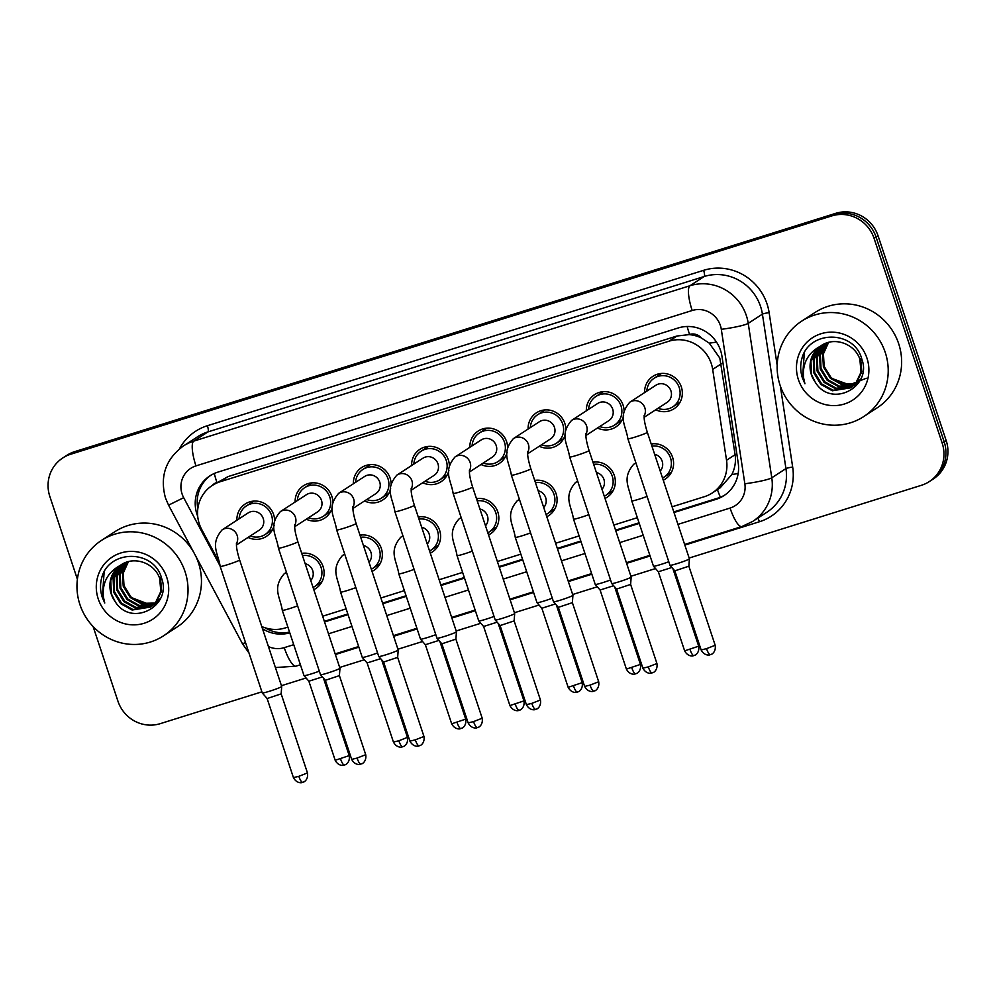 <?xml version="1.0" encoding="UTF-8"?>
<svg xmlns="http://www.w3.org/2000/svg" width="996" height="996" viewBox="0 0 996 996"><rect width="100%" height="100%" fill="white"/><g stroke="black" fill="none" stroke-linecap="round" stroke-linejoin="round"><path stroke-width="1.49" d="M592.956 462.181A19.347 18.687 57 0 1 614.333 475.503A19.347 18.687 57 0 1 607 497.328A19.347 18.687 57 0 1 605.02 498.448M534.715 480.421A19.347 18.687 57 0 1 556.092 493.742A19.347 18.687 57 0 1 548.759 515.567A19.347 18.687 57 0 1 546.779 516.687M476.474 498.66A19.347 18.687 57 0 1 497.838 511.981A19.347 18.687 57 0 1 490.505 533.806A19.347 18.687 57 0 1 488.538 534.927M418.22 516.887A19.347 18.687 57 0 1 439.597 530.221A19.347 18.687 57 0 1 432.264 552.045A19.347 18.687 57 0 1 430.284 553.166M359.979 535.126A19.347 18.687 57 0 1 381.356 548.46A19.347 18.687 57 0 1 374.023 570.285A19.347 18.687 57 0 1 372.043 571.405M301.738 553.365A19.347 18.687 57 0 1 323.115 566.699A19.347 18.687 57 0 1 315.782 588.524A19.347 18.687 57 0 1 313.802 589.632M651.197 443.942A19.347 18.687 57 0 1 672.574 457.264A19.347 18.687 57 0 1 665.241 479.088A19.347 18.687 57 0 1 663.261 480.209M586.345 410.825A19.347 18.687 57 0 1 594.674 394.553A19.347 18.687 57 0 1 623.098 405.185A19.347 18.687 57 0 1 624.106 411.136M623.62 415.681A19.347 18.687 57 0 1 615.765 427.01A19.347 18.687 57 0 1 597.513 428.006M528.104 429.064A19.347 18.687 57 0 1 536.433 412.792A19.347 18.687 57 0 1 564.844 423.425A19.347 18.687 57 0 1 565.853 429.376M565.379 433.92A19.347 18.687 57 0 1 557.511 445.249A19.347 18.687 57 0 1 539.259 446.245M469.863 447.291A19.347 18.687 57 0 1 478.192 431.031A19.347 18.687 57 0 1 506.603 441.664A19.347 18.687 57 0 1 507.611 447.615M507.138 452.159A19.347 18.687 57 0 1 499.27 463.489A19.347 18.687 57 0 1 481.018 464.485M411.622 465.53A19.347 18.687 57 0 1 419.951 449.271A19.347 18.687 57 0 1 448.362 459.903A19.347 18.687 57 0 1 449.37 465.854M448.885 470.398A19.347 18.687 57 0 1 441.029 481.728A19.347 18.687 57 0 1 422.777 482.711M353.381 483.77A19.347 18.687 57 0 1 361.71 467.498A19.347 18.687 57 0 1 390.121 478.13A19.347 18.687 57 0 1 391.129 484.093M390.644 488.625A19.347 18.687 57 0 1 382.788 499.955A19.347 18.687 57 0 1 364.536 500.951M295.127 502.009A19.347 18.687 57 0 1 303.469 485.737A19.347 18.687 57 0 1 331.88 496.369A19.347 18.687 57 0 1 332.888 502.333M332.403 506.864A19.347 18.687 57 0 1 324.547 518.194A19.347 18.687 57 0 1 306.295 519.19M236.886 520.248A19.347 18.687 57 0 1 245.215 503.976A19.347 18.687 57 0 1 273.626 514.608A19.347 18.687 57 0 1 274.647 520.572M274.161 525.104A19.347 18.687 57 0 1 266.293 536.433A19.347 18.687 57 0 1 248.041 537.429M644.586 392.586A19.347 18.687 57 0 1 652.928 376.314A19.347 18.687 57 0 1 681.339 386.946A19.347 18.687 57 0 1 674.006 408.771A19.347 18.687 57 0 1 655.754 409.767M672.101 506.79L704.359 496.693A34.15 32.968 -123 0 0 712.202 493.008L720.158 487.841L731.861 474.532C734.986 468.245 736.069 461.621 735.11 454.686L719.822 358.099L709.289 343.172L701.421 338.005A11.379 10.993 -123 0 0 689.556 334.457A34.15 8.591 -107.4 0 1 687.165 326.489M712.202 493.008A34.15 32.968 -123 0 0 726.532 460.252L712.675 369.404A34.15 32.968 -123 0 0 711.293 363.64A34.15 32.968 -123 0 0 669.001 341.192L220.116 481.753A34.15 32.968 -123 0 0 212.273 485.438A34.15 32.968 -123 0 0 201.678 529.424L218.56 561.072M689.556 334.457L688.995 334.631A34.15 32.968 57 0 1 701.421 338.005M688.995 334.631L676.969 336.013L228.096 476.574L212.273 485.438M261.749 626.496A34.15 32.968 -123 0 0 285.13 627.966L287.881 627.106M322.642 616.225L346.122 608.867M380.895 597.986L404.364 590.628M439.136 579.747L462.617 572.389M497.378 561.507L520.858 554.15M555.619 543.268L579.099 535.923M613.86 525.029L637.34 517.683M77.389 579.286L49.837 496.469A34.15 32.968 57 0 1 62.785 457.948L64.765 456.654A34.15 32.968 57 0 1 72.608 452.968L833.777 214.626A34.15 32.968 57 0 1 876.069 237.073L944.171 441.813A34.15 32.968 57 0 1 931.235 480.321A34.15 32.968 57 0 0 944.171 441.813L876.069 237.073A34.15 32.968 57 0 0 833.777 214.626L72.608 452.968A34.15 32.968 57 0 0 64.765 456.654L66.757 455.371A34.15 32.968 57 0 1 74.6 451.674L835.756 213.331A34.15 32.968 57 0 1 878.049 235.778L946.163 440.518A34.15 32.968 57 0 1 933.215 479.039L929.243 481.616A34.15 32.968 57 0 1 921.4 485.301L689.157 558.034M674.006 512.517L716.024 499.357A34.15 32.968 -123 0 0 723.88 495.672A34.15 32.968 -123 0 0 738.198 462.916L721.938 356.17A34.15 32.968 -123 0 0 720.544 350.405A34.15 32.968 -123 0 0 678.251 327.958L217.788 472.154A34.15 32.968 -123 0 0 209.932 475.839A34.15 32.968 -123 0 0 197.706 516.302M62.785 457.948A34.15 32.968 57 0 1 70.629 454.263L831.785 215.92A34.15 32.968 57 0 1 874.077 238.368L942.179 443.108A34.15 32.968 57 0 1 929.243 481.616M261.898 691.822L160.244 723.656A34.15 32.968 57 0 1 117.951 701.196L93.114 626.559M655.53 568.554L630.904 576.273M597.289 586.793L572.663 594.512M539.048 605.033L514.422 612.739M480.807 623.272L456.18 630.978M422.565 641.511L397.939 649.218M364.324 659.75L339.686 667.457M306.071 677.99L281.445 685.696M324.547 621.952L348.027 614.594M382.8 603.713L406.268 596.355M441.041 585.474L464.522 578.116M499.282 567.234L522.763 559.877M557.523 548.995L581.004 541.637M615.765 530.756L639.245 523.41M262.496 628.713A34.15 32.968 -123 0 0 289.786 632.821M197.831 508.632A34.15 32.968 57 0 1 210.94 475.204M289.537 632.099A34.15 32.968 57 0 1 265.036 627.766M724.851 495.012A34.15 32.968 57 0 1 718.016 498.075L673.806 511.907M639.046 522.8L615.565 530.146M580.805 541.04L557.324 548.385M522.564 559.279L499.083 566.624M464.31 577.518L440.842 584.864M406.069 595.745L382.589 603.103M347.828 613.984L324.347 621.342M644.163 415.295L644.188 418.283C644.238 418.918 644.362 422.814 647.325 432.301A10.246 0.697 161.6 0 1 635.373 436.995A10.246 0.697 161.6 0 1 634.776 437.182A10.246 0.697 161.6 0 1 627.891 438.775C625.787 425.217 617.458 416.677 629.833 402.172L655.891 385.24A10.246 9.885 57 0 1 670.931 390.868A10.246 9.885 57 0 1 667.059 402.421L644.126 417.312M646.827 391.129A17.069 16.484 57 0 1 679.235 387.606A17.069 16.484 57 0 1 657.983 408.31M710.484 654.609A7.395 1.855 -107.4 0 1 710.36 654.671A7.395 1.855 -107.4 0 1 706.538 648.657L715.178 645.271L688.859 566.189L689.419 558.831A10.246 0.697 161.6 0 1 689.419 558.831A10.246 0.697 161.6 0 1 689.157 559.08A10.246 0.697 161.6 0 1 677.454 563.499A10.246 0.697 161.6 0 1 669.984 565.292A10.246 0.697 161.6 0 1 669.972 565.28L627.891 438.775M688.859 566.189L674.827 570.857L669.984 565.292M654.633 454.276A10.246 9.885 57 0 1 660.223 471.083M651.919 446.121A17.069 16.484 57 0 1 662.539 478.03M671.877 567.471L658.344 571.779L653.488 566.214A10.246 0.697 161.6 0 1 653.476 566.201A10.246 0.697 161.6 0 0 658.941 565.031A10.246 0.697 161.6 0 0 668.789 561.719M585.922 433.534L585.947 436.509C585.997 437.144 586.121 441.054 589.084 450.541A10.246 0.697 161.6 0 1 577.132 455.234A10.246 0.697 161.6 0 1 576.535 455.421A10.246 0.697 161.6 0 1 569.65 457.015C567.546 443.457 559.217 434.916 571.592 420.399L597.65 403.48A10.246 9.885 57 0 1 612.689 409.107A10.246 9.885 57 0 1 608.805 420.661L585.872 435.551M588.586 409.368A17.069 16.484 57 0 1 620.994 405.845A17.069 16.484 57 0 1 599.741 426.549M652.243 672.848A7.395 1.855 -107.4 0 1 652.119 672.91A7.395 1.855 -107.4 0 1 648.296 666.897L656.924 663.51L630.617 584.428L631.165 577.07A10.246 0.697 161.6 0 1 631.165 577.07A10.246 0.697 161.6 0 1 630.904 577.319A10.246 0.697 161.6 0 1 619.213 581.739A10.246 0.697 161.6 0 1 611.743 583.532A10.246 0.697 161.6 0 1 611.731 583.519L569.65 457.015M630.617 584.428L616.586 589.097L611.743 583.532M527.681 451.761L527.693 454.749C527.755 455.384 527.88 459.293 530.843 468.78A10.246 0.697 161.6 0 1 518.879 473.474A10.246 0.697 161.6 0 1 518.294 473.648A10.246 0.697 161.6 0 1 511.396 475.254C509.305 461.696 500.976 453.155 513.351 438.638L539.409 421.719A10.246 9.885 57 0 1 554.448 427.346A10.246 9.885 57 0 1 550.564 438.9L527.631 453.79M530.333 427.608A17.069 16.484 57 0 1 562.74 424.084A17.069 16.484 57 0 1 541.5 444.789M594.002 691.087A7.395 1.855 -107.4 0 1 593.877 691.137A7.395 1.855 -107.4 0 1 590.055 685.136L598.683 681.75L572.376 602.667L572.924 595.309A10.246 0.697 161.6 0 1 572.924 595.309A10.246 0.697 161.6 0 1 572.663 595.558A10.246 0.697 161.6 0 1 560.972 599.978A10.246 0.697 161.6 0 1 553.49 601.771A10.246 0.697 161.6 0 1 553.49 601.758L511.396 475.254M572.376 602.667L558.345 607.336L553.49 601.771M469.44 470L469.452 472.988C469.514 473.623 469.639 477.532 472.602 487.019A10.246 0.697 161.6 0 1 460.638 491.713A10.246 0.697 161.6 0 1 460.052 491.887A10.246 0.697 161.6 0 1 453.155 493.493C451.064 479.935 442.734 471.394 455.097 456.878L481.168 439.958A10.246 9.885 57 0 1 496.207 445.586A10.246 9.885 57 0 1 492.323 457.139L469.39 472.029M472.092 445.847A17.069 16.484 57 0 1 504.499 442.324A17.069 16.484 57 0 1 483.247 463.028M535.748 709.326A7.395 1.855 -107.4 0 1 535.636 709.376A7.395 1.855 -107.4 0 1 531.802 703.375L540.442 699.989L514.135 620.906L514.683 613.548A10.246 0.697 161.6 0 1 514.683 613.548A10.246 0.697 161.6 0 1 514.422 613.797A10.246 0.697 161.6 0 1 502.719 618.217A10.246 0.697 161.6 0 1 495.249 620.01A10.246 0.697 161.6 0 1 495.236 619.998L453.155 493.493M514.135 620.906L500.104 625.575L495.249 620.01M411.186 488.239L411.211 491.227C411.261 491.862 411.398 495.759 414.361 505.258A10.246 0.697 161.6 0 1 402.396 509.952A10.246 0.697 161.6 0 1 401.811 510.126A10.246 0.697 161.6 0 1 394.914 511.72C392.822 498.174 384.493 489.634 396.856 475.117L422.927 458.197A10.246 9.885 57 0 1 437.966 463.825A10.246 9.885 57 0 1 434.082 475.378L411.149 490.269M413.85 464.086A17.069 16.484 57 0 1 446.258 460.55A17.069 16.484 57 0 1 425.006 481.267M477.507 727.566A7.395 1.855 -107.4 0 1 477.395 727.615A7.395 1.855 -107.4 0 1 473.561 721.602L482.201 718.228L455.894 639.146L456.442 631.788A10.246 0.697 161.6 0 1 456.442 631.788A10.246 0.697 161.6 0 1 456.18 632.037A10.246 0.697 161.6 0 1 444.477 636.456A10.246 0.697 161.6 0 1 437.007 638.249A10.246 0.697 161.6 0 1 436.995 638.237L394.914 511.72M455.894 639.146L441.851 643.814L437.007 638.249M596.392 472.515A10.246 9.885 57 0 1 601.982 489.322M593.678 464.36A17.069 16.484 57 0 1 604.298 496.269M613.623 585.71L600.102 590.018L595.247 584.453A10.246 0.697 161.6 0 1 595.235 584.428L573.522 519.128C571.418 505.582 563.089 497.041 575.464 482.525A10.246 9.885 57 0 1 577.767 481.429M610.536 579.946A10.246 0.697 161.6 0 1 600.688 583.27A10.246 0.697 161.6 0 1 595.247 584.453M538.151 490.754A10.246 9.885 57 0 1 543.741 507.562M535.437 482.599A17.069 16.484 57 0 1 546.057 514.509M555.382 603.937L541.849 608.245L537.006 602.692A10.246 0.697 161.6 0 1 536.993 602.667L515.268 537.367C513.177 523.821 504.848 515.281 517.223 500.764A10.246 9.885 57 0 1 519.526 499.668M552.294 598.185A10.246 0.697 161.6 0 1 542.447 601.509A10.246 0.697 161.6 0 1 537.006 602.692M479.91 508.993A10.246 9.885 57 0 1 485.5 525.801M477.196 500.839A17.069 16.484 57 0 1 487.803 532.748M497.141 622.176L483.608 626.484L478.765 620.931A10.246 0.697 161.6 0 1 478.752 620.906L457.027 555.606C454.935 542.048 446.606 533.52 458.969 519.003A10.246 9.885 57 0 1 461.285 517.908M494.053 616.424A10.246 0.697 161.6 0 1 484.205 619.749A10.246 0.697 161.6 0 1 478.765 620.931M780.105 385.34A56.909 54.942 57 0 1 801.68 321.148A56.909 54.942 57 0 1 885.245 352.422A56.909 54.942 57 0 1 863.669 416.614A56.909 54.942 57 0 1 780.105 385.34M801.68 321.148L815.102 312.433A56.909 54.942 57 0 1 898.666 343.695A56.909 54.942 57 0 1 877.103 407.887L863.669 416.614M866.296 378.268L849.476 384.854L831.934 378.468M823.194 344.479L820.094 347.392L814.106 359.207L814.703 372.554L821.675 383.908L833.079 390.27L851.169 387.544M851.568 387.295L856.323 383.174L861.789 371.707L860.656 358.697M822.783 344.703L819.31 347.903L813.309 359.718L813.919 373.064L820.891 384.419L832.295 390.781L850.771 387.805L855.527 383.684L861.005 372.218L859.872 359.207C854.767 343.595 833.839 336.063 820.405 346.185A25.734 24.838 57 0 0 811.391 374.708A25.734 24.838 57 0 0 815.114 381.941C830.776 408.771 872.459 387.332 861.839 359.207C854.58 330.025 809.387 329.85 801.954 358.261C800.137 364.872 800.311 371.483 802.452 378.082L804.93 383.759L803.548 377.671C802.29 363.453 807.905 352.958 820.405 346.185L821.165 345.674M824.912 343.67L817.255 357.153L817.865 370.5L824.837 381.854L836.242 388.216L852.676 386.423M854.717 385.24L859.797 380.746M824.476 343.857L822.472 345.861L816.471 357.664L817.081 371.01L824.053 382.364L835.445 388.726L852.315 386.709M853.933 385.751L860.594 379.127M826.705 342.973L820.418 355.099L821.028 368.458L828 379.8L839.391 386.174L854.107 385.166M826.257 343.134L819.633 355.622L820.231 368.968L827.203 380.323L838.607 386.685L853.759 385.489M828.597 342.4L823.418 353.854L824.178 366.404L831.15 377.758L842.554 384.12L855.452 383.771M828.112 342.537L822.671 354.103L823.393 366.914L830.365 378.268L841.769 384.63L855.128 384.132M821.563 345.425L816.944 349.447L810.943 361.262L811.553 374.608L815.114 381.941M866.956 358.149A37.113 35.831 57 0 1 844.359 404.015A37.113 35.831 57 0 1 798.394 379.613A37.113 35.831 57 0 1 820.99 333.747A37.113 35.831 57 0 1 866.956 358.149M804.295 352.97L802.539 378.019L804.93 383.759M79.929 604.597A56.909 54.942 57 0 1 101.492 540.405A56.909 54.942 57 0 1 185.057 571.667A56.909 54.942 57 0 1 163.493 635.859A56.909 54.942 57 0 1 79.929 604.597M101.492 540.405L114.926 531.677A56.909 54.942 57 0 1 193.498 551.909M195.577 555.818A56.909 54.942 57 0 1 198.49 562.952A56.909 54.942 57 0 1 176.915 627.144L163.493 635.859M148.566 604.099L131.746 597.725M123.018 563.736L119.918 566.649L113.918 578.452L114.528 591.811L121.5 603.165L132.904 609.527L150.981 606.801M151.38 606.539L156.135 602.418L161.613 590.952L160.481 577.941M122.595 563.96L119.122 567.16L113.133 578.975L113.731 592.321L120.703 603.676L132.107 610.038L150.595 607.062L155.351 602.929L160.817 591.462L159.684 578.464C154.592 562.852 133.651 555.32 120.217 565.442A25.734 24.838 57 0 0 111.216 593.952A25.734 24.838 57 0 0 114.926 601.186C130.588 628.028 172.283 606.576 161.663 578.464C154.392 549.269 109.199 549.107 101.779 577.518C99.961 584.129 100.123 590.728 102.277 597.326L104.754 603.016L103.372 596.915C102.115 582.697 107.73 572.202 120.217 565.442L120.977 564.919M124.737 562.914L117.08 576.41L117.69 589.757L124.662 601.111L136.054 607.473L152.5 605.668M154.542 604.497L159.621 599.99M124.301 563.114L122.284 565.106L116.295 576.921L116.893 590.267L123.865 601.621L135.269 607.983L152.127 605.966M153.745 605.008L160.418 598.384M126.529 562.217L120.242 574.356L120.84 587.702L127.812 599.057L139.216 605.419L153.932 604.423M126.069 562.379L119.445 574.866L120.055 588.213L127.027 599.567L138.432 605.929L153.583 604.746M128.409 561.657L123.243 573.111L124.002 585.648L130.974 597.002L142.378 603.364L155.276 603.028M127.936 561.781L122.496 573.36L123.205 586.171L130.177 597.513L141.581 603.887L154.94 603.389M121.375 564.67L116.756 568.704L110.768 580.506L111.365 593.853L114.926 601.186M166.768 577.394A37.113 35.831 57 0 1 144.183 623.259A37.113 35.831 57 0 1 98.218 598.87A37.113 35.831 57 0 1 120.802 552.992A37.113 35.831 57 0 1 166.768 577.394M104.119 572.214L102.364 597.276L104.754 603.016M352.945 506.478L352.97 509.466C353.02 510.101 353.157 513.998 356.107 523.498A10.246 0.697 161.6 0 1 344.155 528.179A10.246 0.697 161.6 0 1 343.558 528.366A10.246 0.697 161.6 0 1 336.673 529.959C334.569 516.414 326.252 507.873 338.615 493.356L364.673 476.437A10.246 9.885 57 0 1 379.725 482.064A10.246 9.885 57 0 1 375.841 493.618L352.908 508.508M355.609 482.325A17.069 16.484 57 0 1 388.017 478.79A17.069 16.484 57 0 1 366.765 499.506M419.266 745.805A7.395 1.855 -107.4 0 1 419.142 745.855A7.395 1.855 -107.4 0 1 415.32 739.841L423.96 736.455L397.653 657.385L398.201 650.027A10.246 0.697 161.6 0 1 398.201 650.027A10.246 0.697 161.6 0 1 397.939 650.276A10.246 0.697 161.6 0 1 386.236 654.696A10.246 0.697 161.6 0 1 378.766 656.489A10.246 0.697 161.6 0 1 378.754 656.476L336.673 529.959M397.653 657.385L383.609 662.054L378.766 656.489M294.704 524.718L294.729 527.706C294.779 528.341 294.903 532.238 297.866 541.737A10.246 0.697 161.6 0 1 285.914 546.418A10.246 0.697 161.6 0 1 285.317 546.605A10.246 0.697 161.6 0 1 278.432 548.198C276.328 534.653 267.999 526.112 280.374 511.595L306.432 494.676A10.246 9.885 57 0 1 321.471 500.303A10.246 9.885 57 0 1 317.6 511.857L294.667 526.747M297.368 500.565A17.069 16.484 57 0 1 329.776 497.029A17.069 16.484 57 0 1 308.523 517.746M361.025 764.044A7.395 1.855 -107.4 0 1 360.901 764.094A7.395 1.855 -107.4 0 1 357.078 758.081L365.719 754.694L339.399 675.624L339.96 668.266A10.246 0.697 161.6 0 1 339.96 668.266A10.246 0.697 161.6 0 1 339.698 668.515A10.246 0.697 161.6 0 1 327.995 672.923A10.246 0.697 161.6 0 1 320.525 674.728A10.246 0.697 161.6 0 1 320.513 674.703L278.432 548.198M339.399 675.624L325.368 680.293L320.525 674.728M236.463 542.957L236.475 545.945C236.538 546.58 236.662 550.477 239.625 559.976A10.246 0.697 161.6 0 1 227.661 564.657A10.246 0.697 161.6 0 1 227.076 564.844A10.246 0.697 161.6 0 1 220.178 566.438C218.087 552.88 209.758 544.351 222.133 529.835L248.191 512.903A10.246 9.885 57 0 1 263.23 518.543A10.246 9.885 57 0 1 259.346 530.096L236.413 544.986M239.115 518.804A17.069 16.484 57 0 1 271.535 515.268A17.069 16.484 57 0 1 250.282 535.985M302.784 782.271A7.395 1.855 -107.4 0 1 302.66 782.333A7.395 1.855 -107.4 0 1 298.837 776.32L307.465 772.933L281.158 693.863L281.706 686.505A10.246 0.697 161.6 0 1 281.706 686.505A10.246 0.697 161.6 0 1 281.445 686.754A10.246 0.697 161.6 0 1 269.754 691.162A10.246 0.697 161.6 0 1 262.272 692.967A10.246 0.697 161.6 0 1 262.272 692.942L220.178 566.438M281.158 693.863L267.127 698.532L262.272 692.967M421.669 527.233A10.246 9.885 57 0 1 427.259 544.04M418.955 519.078A17.069 16.484 57 0 1 429.562 550.987M438.9 640.416L425.367 644.723L420.524 639.171A10.246 0.697 161.6 0 1 420.511 639.146L398.786 573.845C396.682 560.287 388.365 551.759 400.728 537.242A10.246 9.885 57 0 1 403.044 536.147M435.812 634.664A10.246 0.697 161.6 0 1 425.964 637.988A10.246 0.697 161.6 0 1 420.524 639.171M363.416 545.459A10.246 9.885 57 0 1 369.006 562.279M360.701 537.305A17.069 16.484 57 0 1 371.321 569.214M380.659 658.655L367.113 662.95L393.432 742.045C396.943 748.743 402.994 746.963 401.724 747L402.658 746.776A7.395 1.855 -107.4 0 1 398.836 740.763L393.432 742.045M377.571 652.903A10.246 0.697 161.6 0 1 367.723 656.227A10.246 0.697 161.6 0 1 362.27 657.397A10.246 0.697 161.6 0 1 362.27 657.385L340.545 592.085C338.441 578.527 330.112 569.998 342.487 555.482A10.246 9.885 57 0 1 344.79 554.386M305.174 563.699A10.246 9.885 57 0 1 310.764 580.519M302.46 555.544A17.069 16.484 57 0 1 313.08 587.453M322.405 676.894L308.885 681.202L304.029 675.637A10.246 0.697 161.6 0 1 304.017 675.624L282.304 610.324C280.2 596.766 271.871 588.225 284.246 573.721A10.246 9.885 57 0 1 286.549 572.625M319.33 671.142A10.246 0.697 161.6 0 1 309.482 674.454A10.246 0.697 161.6 0 1 304.029 675.637M721.266 363.839L712.675 369.404M197.345 505.283A34.15 0.797 -28.1 0 0 198.59 504.648M216.817 482.487A11.379 10.993 -123 0 0 212.185 485.5M720.369 497.228A34.15 8.591 -107.4 0 1 717.431 489.609M731.861 474.532A34.15 3.772 -8.7 0 0 738.173 473.511M709.289 343.172A34.15 3.772 -8.7 0 0 716.473 342.064M216.904 482.438A34.15 8.591 -107.4 0 1 214.277 473.474M676.969 336.013L669.001 341.192M735.11 454.686L726.532 460.252M228.096 476.574L220.116 481.753M74.6 451.674L70.629 454.263M835.756 213.331L831.785 215.92M878.049 235.778L874.077 238.368M946.163 440.518L942.179 443.108M677.952 524.369L730.068 508.06A22.771 21.974 -123 0 0 744.846 483.757L721.303 329.315A22.771 21.974 -123 0 0 720.382 325.48A22.771 21.974 -123 0 0 692.183 310.503L195.963 465.891A22.771 21.974 -123 0 0 182.106 494.028A22.771 21.974 -123 0 0 183.675 497.676L219.917 565.616M195.963 465.891A22.771 5.727 72.6 0 1 193.772 441.116L689.991 285.728A45.53 43.961 57 0 1 746.378 315.657A45.53 43.961 57 0 1 748.233 323.351L762.413 314.138A45.53 43.961 -123 0 0 760.558 306.457A45.53 43.961 -123 0 0 704.172 276.514L207.94 431.903A45.53 43.961 -123 0 0 197.482 436.821L183.301 446.034A45.53 43.961 57 0 1 193.772 441.116L207.94 431.903A5.69 1.432 -107.4 0 0 207.392 425.715L703.612 270.327A5.69 1.432 -107.4 0 1 704.172 276.514L689.991 285.728A22.771 5.727 72.6 0 0 692.183 310.503M183.301 446.034C165.635 459.181 159.696 476.499 165.473 497.988L168.561 505.159L183.675 497.676M703.612 270.327A51.219 49.451 57 0 1 767.057 304.004A51.219 49.451 57 0 1 769.136 312.644L777.166 365.283M780.316 385.938L792.679 467.087A51.219 49.451 57 0 1 759.413 521.755L684.85 545.098M650.089 555.992L626.609 563.338M591.848 574.219L568.367 581.577M533.595 592.458L510.114 599.816M475.353 610.697L451.873 618.055M417.112 628.937L393.632 636.295M358.871 647.176L335.391 654.534M179.467 448.835A51.219 49.451 57 0 1 207.392 425.715M721.303 329.315A22.771 2.515 -8.7 0 0 748.233 323.351L771.776 477.794L785.944 468.581L762.413 314.138A5.69 0.635 171.3 0 1 769.136 312.644M744.846 483.757A22.771 2.515 -8.7 0 0 771.776 477.794A45.53 43.961 57 0 1 752.665 521.456L766.845 512.255A45.53 43.961 -123 0 0 785.944 468.581A5.69 0.635 171.3 0 1 792.679 467.087M268.422 646.553A22.771 21.974 -123 0 0 284.258 647.649L293.733 644.686M328.493 633.805L351.974 626.447M386.734 615.565L410.215 608.207M444.975 597.326L468.456 589.968M503.229 579.087L526.697 571.729M561.47 560.848L584.951 553.502M619.711 542.608L643.192 535.263M757.769 518.144A5.69 1.432 -107.4 0 1 759.413 521.755M168.561 505.159L242.514 643.814L245.502 642.532M284.258 647.649A22.771 5.727 72.6 0 0 296.036 666.15L300.419 664.78M730.068 508.06A22.771 5.727 72.6 0 0 741.846 526.548L752.665 521.456M718.016 498.075L716.024 499.357M629.833 402.172A10.246 9.885 57 0 1 644.101 416.042M706.538 648.657L701.134 649.94L674.827 570.857M693.988 655.53A7.395 1.855 -107.4 0 1 693.876 655.58L694.959 655.144C693.826 655.891 699.864 653.787 698.682 646.18L684.638 650.861L658.331 571.766M684.638 650.861C688.161 657.559 694.212 655.766 692.942 655.804L693.876 655.58A7.395 1.855 -107.4 0 1 690.041 649.566M647.064 496.419A10.246 0.697 161.6 0 1 638.648 499.295A10.246 0.697 161.6 0 1 631.763 500.888C629.659 487.343 621.33 478.802 633.705 464.285A10.246 9.885 57 0 1 636.008 463.19M571.592 420.399A10.246 9.885 57 0 1 585.86 434.281M648.296 666.897L642.893 668.179L616.586 589.097M513.351 438.638A10.246 9.885 57 0 1 527.619 452.52M590.055 685.136L584.64 686.418L558.333 607.336M455.097 456.878A10.246 9.885 57 0 1 469.377 470.759M531.802 703.375L526.398 704.658L500.092 625.563M396.856 475.117A10.246 9.885 57 0 1 411.136 488.999M473.561 721.602L468.157 722.897L441.851 643.802M635.747 673.757A7.395 1.855 -107.4 0 1 635.635 673.819L636.705 673.383C635.585 674.13 641.611 672.026 640.44 664.419L626.397 669.088L600.09 590.005M626.397 669.088C629.92 675.798 635.971 674.006 634.701 674.043L635.635 673.819A7.395 1.855 -107.4 0 1 631.8 667.806M588.823 514.646A10.246 0.697 161.6 0 1 580.407 517.534A10.246 0.697 161.6 0 1 573.522 519.128M577.506 691.996A7.395 1.855 -107.4 0 1 577.394 692.058L578.464 691.622C577.331 692.369 583.37 690.265 582.199 682.658L568.156 687.327L541.849 608.245M568.156 687.327C571.679 694.038 577.73 692.245 576.447 692.282L577.394 692.058A7.395 1.855 -107.4 0 1 573.559 686.045M530.569 532.885A10.246 0.697 161.6 0 1 522.165 535.773A10.246 0.697 161.6 0 1 515.268 537.367M519.265 710.235A7.395 1.855 -107.4 0 1 519.14 710.297L520.223 709.862C519.09 710.609 525.129 708.505 523.958 700.898L509.915 705.566L483.608 626.484M509.915 705.566C513.426 712.277 519.489 710.484 518.206 710.522L519.14 710.297A7.395 1.855 -107.4 0 1 515.318 704.284M472.328 551.124A10.246 0.697 161.6 0 1 463.924 554.013A10.246 0.697 161.6 0 1 457.027 555.606M338.615 493.356A10.246 9.885 57 0 1 352.895 507.238M415.32 739.841L409.916 741.136L383.609 662.041M280.374 511.595A10.246 9.885 57 0 1 294.642 525.477M357.078 758.081L351.675 759.375L325.368 680.28M222.133 529.835A10.246 9.885 57 0 1 236.401 543.716M298.837 776.32L293.434 777.602L267.115 698.52M461.024 728.474A7.395 1.855 -107.4 0 1 460.899 728.537L461.982 728.101C460.849 728.848 466.887 726.744 465.705 719.137L451.674 723.806L425.367 644.723M451.674 723.806C455.184 730.504 461.248 728.723 459.965 728.761L460.899 728.537A7.395 1.855 -107.4 0 1 457.077 722.523M414.087 569.363A10.246 0.697 161.6 0 1 405.683 572.252A10.246 0.697 161.6 0 1 398.786 573.845M402.782 746.714A7.395 1.855 -107.4 0 1 402.658 746.776L403.741 746.34C402.608 747.087 408.646 744.971 407.464 737.376L398.836 740.763M355.846 587.603A10.246 0.697 161.6 0 1 347.43 590.491A10.246 0.697 161.6 0 1 340.545 592.085M344.529 764.953A7.395 1.855 -107.4 0 1 344.417 765.015L345.488 764.579C344.367 765.326 350.405 763.21 349.223 755.615L335.179 760.284L308.872 681.202M335.179 760.284C338.702 766.982 344.753 765.202 343.483 765.239L344.417 765.015A7.395 1.855 -107.4 0 1 340.582 759.002M297.605 605.842A10.246 0.697 161.6 0 1 289.189 608.73A10.246 0.697 161.6 0 1 282.304 610.324M242.514 643.814L248.988 653.027M275.419 667.557L296.036 666.15M335.179 653.886L358.66 646.541M393.42 635.647L416.901 628.302M451.661 617.408L475.142 610.062M509.902 599.181L533.383 591.823M568.156 580.942L591.624 573.584M626.397 562.703L649.878 555.345M684.638 544.463L741.846 526.548M715.178 645.271C716.348 652.866 710.31 654.982 711.443 654.235L709.426 654.895C710.708 654.858 704.645 656.638 701.134 649.94M654.16 378.219L661.531 373.438M672.761 406.866L680.131 402.073M647.325 432.301L689.406 558.818M635.896 462.866L633.705 464.285M651.434 444.639L652.778 443.755M631.763 500.888L653.476 566.201M663.996 477.184L671.379 472.403M698.682 646.18L672.885 568.629M656.924 663.51C658.107 671.105 652.069 673.221 653.202 672.474L651.185 673.134C652.455 673.097 646.404 674.877 642.893 668.179M595.919 396.458L603.29 391.677M614.52 425.093L621.89 420.312M589.084 450.541L631.165 577.045M598.683 681.75C599.866 689.344 593.828 691.461 594.961 690.714L592.944 691.373C594.214 691.324 588.163 693.116 584.64 686.418M537.678 414.697L545.049 409.904M556.278 443.332L563.649 438.551M530.843 468.78L572.924 595.284M540.442 699.989C541.625 707.583 535.587 709.7 536.707 708.953L534.703 709.613C535.973 709.563 529.922 711.356 526.398 704.658M479.437 432.936L486.807 428.143M498.037 461.571L505.408 456.791M472.602 487.019L514.683 613.524M482.201 718.228C483.371 725.823 477.333 727.939 478.466 727.18L476.449 727.852C477.731 727.802 471.681 729.595 468.157 722.897M421.196 451.176L428.566 446.382M439.784 479.811L447.167 475.03M414.361 505.258L456.442 631.763M577.655 481.105L575.464 482.525M593.18 462.866L594.537 461.995M605.755 495.423L613.125 490.63M640.44 664.419L614.644 586.868M519.414 499.332L517.223 500.764M534.939 481.105L536.284 480.234M547.514 513.662L554.884 508.869M582.199 682.658L556.403 605.107M461.173 517.571L458.969 519.003M476.698 499.345L478.043 498.473M489.273 531.901L496.643 527.108M523.958 700.898L498.149 623.347M423.96 736.455C425.13 744.062 419.092 746.178 420.225 745.419L418.208 746.079C419.49 746.041 413.427 747.834 409.916 741.136M362.942 469.415L370.325 464.622M381.543 498.05L388.913 493.257M356.107 523.498L398.201 650.002M365.719 754.694C366.889 762.301 360.851 764.405 361.984 763.658L359.967 764.318C361.249 764.281 355.186 766.073 351.675 759.375M304.701 487.654L312.072 482.861M323.302 516.289L330.672 511.496M297.866 541.737L339.947 668.241M307.465 772.933C308.648 780.54 302.61 782.644 303.743 781.897L301.726 782.557C302.996 782.52 296.945 784.313 293.434 777.602M246.46 505.893L253.831 501.1M265.061 534.528L272.431 529.735M239.625 559.976L281.706 686.481M402.932 535.811L400.728 537.242M418.457 517.584L419.802 516.712M431.031 550.141L438.402 545.347M465.705 719.137L439.908 641.586M344.678 554.05L342.487 555.482M360.216 535.823L361.56 534.952M367.126 662.963L362.27 657.397M372.79 568.38L380.161 563.587M407.464 737.376L381.667 659.825M286.437 572.289L284.246 573.721M301.975 554.062L303.319 553.191M314.537 586.619L321.92 581.826M349.223 755.615L323.426 678.064"/></g></svg>
